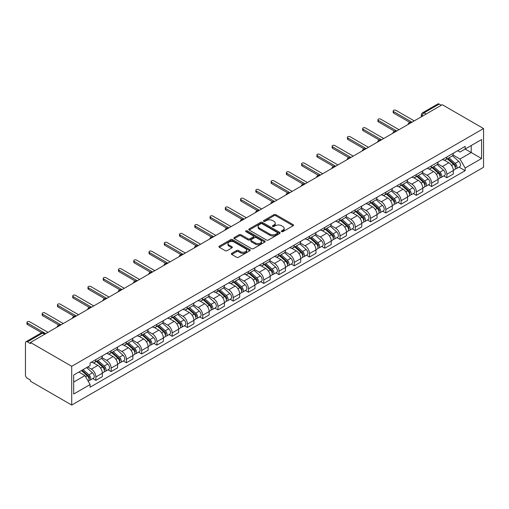 <?xml version="1.0" encoding="UTF-8"?>
<svg xmlns="http://www.w3.org/2000/svg" width="509" height="509" viewBox="0 0 509 509"><rect width="100%" height="100%" fill="white"/><g stroke="black" fill="none" stroke-linecap="round" stroke-linejoin="round"><path stroke-width="0.76" d="M281.572 231.627A0.948 0.547 0 0 0 282.921 231.627L293.12 225.735A1.355 0.783 0 0 0 293.521 225.182A1.355 0.783 0 0 0 293.12 224.628L275.84 214.652A1.355 0.783 0 0 0 273.918 214.652L263.713 220.537A0.948 0.547 0 0 0 263.439 220.925A0.948 0.547 0 0 0 263.713 221.313A0.948 0.547 0 0 0 265.062 221.313L266.379 220.556A4.346 2.507 0 0 1 272.525 220.556L273.963 221.383A4.346 2.507 0 0 1 275.235 223.158A4.346 2.507 0 0 1 273.963 224.933L272.646 225.697A0.948 0.547 0 0 0 272.366 226.085A0.948 0.547 0 0 0 272.646 226.473A0.948 0.547 0 0 0 273.988 226.473L275.312 225.71A4.346 2.507 0 0 1 281.458 225.71L282.896 226.543A4.346 2.507 0 0 1 284.168 228.312A4.346 2.507 0 0 1 282.896 230.087L281.572 230.851A0.948 0.547 0 0 0 281.299 231.239A0.948 0.547 0 0 0 281.572 231.627L281.572 230.851M231.767 253.342A1.355 0.783 0 0 0 231.366 253.896A1.355 0.783 0 0 0 231.767 254.455L236.615 257.255A1.355 0.783 0 0 0 238.536 257.255L249.868 250.708A1.355 0.783 0 0 0 250.263 250.154A1.355 0.783 0 0 0 249.868 249.601L232.581 239.624A1.355 0.783 0 0 0 230.66 239.624L219.328 246.165A1.355 0.783 0 0 0 218.934 246.719A1.355 0.783 0 0 0 219.328 247.272L225.188 250.657A1.355 0.783 0 0 0 227.109 250.657L231.958 247.858A1.355 0.783 0 0 0 232.352 247.304A1.355 0.783 0 0 0 231.958 246.744L229.05 245.071A3.633 2.1 0 0 1 227.987 243.588A3.633 2.1 0 0 1 230.233 241.648A3.633 2.1 0 0 1 234.191 242.106L245.567 248.672A3.633 2.1 0 0 1 246.63 250.154A3.633 2.1 0 0 1 244.39 252.095A3.633 2.1 0 0 1 240.433 251.637L238.536 250.543A1.355 0.783 0 0 0 236.615 250.543L231.767 253.342L231.767 254.455M71.718 366.308L30.438 342.474L442.27 104.708L483.55 128.542L71.718 366.308L71.718 405.049L483.55 167.283L483.55 128.542M266.474 240.013A1.355 0.783 0 0 0 268.396 240.013L279.727 233.472A1.355 0.783 0 0 0 280.122 232.918A1.355 0.783 0 0 0 279.727 232.358L262.44 222.382A1.355 0.783 0 0 0 260.525 222.382L249.194 228.923A1.355 0.783 0 0 0 248.793 229.476A1.355 0.783 0 0 0 249.194 230.03L266.474 240.013M246.261 231.83A0.948 0.547 0 0 1 247.228 231.964L247.228 230.838L264.795 240.98A1.355 0.783 0 0 1 265.195 241.533A1.355 0.783 0 0 1 264.795 242.093L253.463 248.634A1.355 0.783 0 0 1 251.548 248.634L234.261 238.651L239.109 235.877L239.109 234.744L234.261 237.544A1.355 0.783 0 0 0 233.866 238.097A1.355 0.783 0 0 0 234.261 238.651L234.261 237.544M239.109 235.877A1.355 0.783 0 0 1 241.031 235.877L241.031 234.744A1.355 0.783 0 0 0 239.109 234.744M241.031 234.744L248.042 238.791A1.355 0.783 0 0 0 249.964 238.791L253.177 236.933A1.355 0.783 0 0 0 253.577 236.38A1.355 0.783 0 0 0 253.177 235.826L245.879 231.614A0.948 0.547 0 0 1 245.599 231.226A0.948 0.547 0 0 1 246.191 230.717A0.948 0.547 0 0 1 247.228 230.838M30.438 342.474L30.438 343.607L27.403 341.851A2.768 1.597 -120 0 0 26.023 341.717A2.768 1.597 -120 0 0 25.45 342.983L25.45 374.948A2.768 1.597 -120 0 0 27.403 378.34L30.438 380.089L30.438 381.216L71.718 405.049M426.128 114.022L424.073 112.839A2.768 1.597 60 0 0 422.693 112.705L437.855 103.951A2.768 1.597 60 0 1 439.235 104.084L424.073 112.839A2.768 1.597 120 0 0 422.12 116.23L422.12 116.338M441.29 105.274L439.235 104.084M446.864 156.95A6.362 3.671 60 0 1 445.547 159.807L452.005 156.078A6.362 3.671 -120 0 0 453.322 153.222M437.702 163.803L442.366 166.494A6.362 3.671 60 0 1 446.864 174.288L453.322 170.56A6.362 3.671 -120 0 0 448.823 162.765L444.204 160.1M453.322 170.56L453.322 174.002L446.864 177.73L443.772 175.942M445.547 159.807A6.362 3.671 60 0 1 442.416 159.521M446.864 174.288L446.864 177.73M431.607 165.756A6.362 3.671 60 0 1 430.29 168.613L436.747 164.891A6.362 3.671 -120 0 0 438.064 162.034M428.508 184.754L431.607 186.542L438.064 182.814L438.064 179.372A6.362 3.671 -120 0 0 433.56 171.578L428.941 168.905M430.29 168.613A6.362 3.671 60 0 1 427.153 168.326M422.445 172.608L427.108 175.306A6.362 3.671 60 0 1 431.607 183.1L431.607 186.542M416.343 174.568A6.362 3.671 60 0 1 415.026 177.425L421.484 173.696A6.362 3.671 -120 0 0 422.801 170.839M413.251 193.566L416.349 195.354L422.801 191.626L422.801 188.177A6.362 3.671 -120 0 0 418.303 180.383L413.683 177.717M415.026 177.425A6.362 3.671 60 0 1 411.896 177.138M407.181 181.42L411.845 184.112A6.362 3.671 60 0 1 416.349 191.906L416.349 195.354M401.086 183.38A6.362 3.671 60 0 1 399.769 186.237L406.227 182.508A6.362 3.671 -120 0 0 407.544 179.652M397.993 202.378L401.086 204.16L407.544 200.438L407.544 196.989A6.362 3.671 -120 0 0 403.045 189.195L398.42 186.529M399.769 186.237A6.362 3.671 60 0 1 396.638 185.95M391.924 190.232L396.587 192.924A6.362 3.671 60 0 1 401.086 200.718L401.086 204.16M385.828 192.192A6.362 3.671 60 0 1 384.505 195.049L390.963 191.32A6.362 3.671 -120 0 0 392.28 188.464M382.73 211.184L385.828 212.972L392.28 209.244L392.28 205.801A6.362 3.671 -120 0 0 387.782 198.007L383.162 195.341M384.505 195.049A6.362 3.671 60 0 1 381.375 194.756M376.66 199.044L381.324 201.736A6.362 3.671 60 0 1 385.828 209.53L385.828 212.972M370.565 200.998A6.362 3.671 60 0 1 369.248 203.854L375.706 200.126A6.362 3.671 -120 0 0 377.023 197.276M367.473 219.996L370.565 221.784L377.023 218.056L377.023 214.613A6.362 3.671 -120 0 0 372.524 206.819L367.899 204.147M369.248 203.854A6.362 3.671 60 0 1 366.117 203.568M361.403 207.85L366.066 210.548A6.362 3.671 60 0 1 370.565 218.336L370.565 221.784M355.307 209.81A6.362 3.671 60 0 1 353.99 212.667L360.442 208.938A6.362 3.671 -120 0 0 361.759 206.081M352.209 228.808L355.307 230.596L361.759 226.868L361.759 223.419A6.362 3.671 -120 0 0 357.261 215.625L352.642 212.959M353.99 212.667A6.362 3.671 60 0 1 350.854 212.38M346.145 216.662L350.803 219.354A6.362 3.671 60 0 1 355.307 227.148L355.307 230.596M340.044 218.622A6.362 3.671 60 0 1 338.727 221.479L345.185 217.75A6.362 3.671 -120 0 0 346.502 214.893M336.952 237.62L340.044 239.402L346.502 235.68L346.502 232.231A6.362 3.671 -120 0 0 342.003 224.437L337.378 221.771M338.727 221.479A6.362 3.671 60 0 1 335.596 221.192M330.882 225.474L335.546 228.166A6.362 3.671 60 0 1 340.044 235.96L340.044 239.402M324.787 227.434A6.362 3.671 60 0 1 323.469 230.291L329.921 226.562A6.362 3.671 -120 0 0 331.238 223.706M321.688 246.426L324.787 248.214L331.238 244.485L331.238 241.043A6.362 3.671 -120 0 0 326.74 233.249L322.121 230.583M323.469 230.291A6.362 3.671 60 0 1 320.333 229.998M315.625 234.286L320.288 236.978A6.362 3.671 60 0 1 324.787 244.772L324.787 248.214M309.523 236.24A6.362 3.671 60 0 1 308.206 239.096L314.664 235.368A6.362 3.671 -120 0 0 315.981 232.511M306.431 255.238L309.523 257.026L315.981 253.297L315.981 249.855A6.362 3.671 -120 0 0 311.483 242.061L306.857 239.389M308.206 239.096A6.362 3.671 60 0 1 305.076 238.81M300.361 243.092L305.025 245.783A6.362 3.671 60 0 1 309.523 253.577L309.523 257.026M294.266 245.052A6.362 3.671 60 0 1 292.949 247.908L299.4 244.18A6.362 3.671 -120 0 0 300.724 241.323M291.167 264.05L294.266 265.838L300.724 262.11L300.724 258.661A6.362 3.671 -120 0 0 296.219 250.867L291.6 248.201M292.949 247.908A6.362 3.671 60 0 1 289.812 247.622M285.104 251.904L289.767 254.595A6.362 3.671 60 0 1 294.266 262.389L294.266 265.838M279.002 253.864A6.362 3.671 60 0 1 277.685 256.721L284.143 252.992A6.362 3.671 -120 0 0 285.46 250.135M275.91 272.862L279.002 274.644L285.46 270.922L285.46 267.473A6.362 3.671 -120 0 0 280.962 259.679L276.342 257.013M277.685 256.721A6.362 3.671 60 0 1 274.555 256.434M269.84 260.716L274.504 263.407A6.362 3.671 60 0 1 279.002 271.202L279.002 274.644M263.745 262.676A6.362 3.671 60 0 1 262.428 265.533L268.879 261.804A6.362 3.671 -120 0 0 270.203 258.947M260.646 281.668L263.745 283.456L270.203 279.727L270.203 276.285A6.362 3.671 -120 0 0 265.698 268.491L261.079 265.825M262.428 265.533A6.362 3.671 60 0 1 259.291 265.24M254.583 269.528L259.246 272.22A6.362 3.671 60 0 1 263.745 280.014L263.745 283.456M248.481 271.482A6.362 3.671 60 0 1 247.164 274.338L253.622 270.61A6.362 3.671 -120 0 0 254.939 267.753M245.389 290.48L248.481 292.268L254.939 288.539L254.939 285.097A6.362 3.671 -120 0 0 250.441 277.303L245.822 274.631M247.164 274.338A6.362 3.671 60 0 1 244.034 274.052M239.319 278.334L243.983 281.025A6.362 3.671 60 0 1 248.481 288.819L248.481 292.268M233.224 280.294A6.362 3.671 60 0 1 231.907 283.15L238.365 279.422A6.362 3.671 -120 0 0 239.682 276.565M230.125 299.292L233.224 301.08L239.682 297.351L239.682 293.903A6.362 3.671 -120 0 0 235.177 286.109L230.558 283.443M231.907 283.15A6.362 3.671 60 0 1 228.77 282.864M224.062 287.146L228.726 289.837A6.362 3.671 60 0 1 233.224 297.631L233.224 301.08M217.96 289.106A6.362 3.671 60 0 1 216.643 291.962L223.101 288.234A6.362 3.671 -120 0 0 224.418 285.377M214.868 308.098L217.967 309.886L224.418 306.163L224.418 302.715A6.362 3.671 -120 0 0 219.92 294.921L215.301 292.255M216.643 291.962A6.362 3.671 60 0 1 213.513 291.676M208.798 295.958L213.462 298.649A6.362 3.671 60 0 1 217.967 306.443L217.967 309.886M202.703 297.918A6.362 3.671 60 0 1 201.386 300.768L207.844 297.046A6.362 3.671 -120 0 0 209.161 294.189M199.611 316.91L202.703 318.698L209.161 314.969L209.161 311.527A6.362 3.671 -120 0 0 204.663 303.733L200.037 301.061M201.386 300.768A6.362 3.671 60 0 1 198.256 300.482M193.541 304.77L198.205 307.461A6.362 3.671 60 0 1 202.703 315.256L202.703 318.698M187.446 306.723A6.362 3.671 60 0 1 186.122 309.58L192.58 305.852A6.362 3.671 -120 0 0 193.897 302.995M184.347 325.722L187.446 327.51L193.897 323.781L193.897 320.339A6.362 3.671 -120 0 0 189.399 312.545L184.78 309.873M186.122 309.58A6.362 3.671 60 0 1 182.992 309.294M178.277 313.576L182.941 316.267A6.362 3.671 60 0 1 187.446 324.061L187.446 327.51M172.182 315.535A6.362 3.671 60 0 1 170.865 318.392L177.323 314.664A6.362 3.671 -120 0 0 178.64 311.807M169.09 334.534L172.182 336.322L178.64 332.593L178.64 329.145A6.362 3.671 -120 0 0 174.142 321.351L169.516 318.685M170.865 318.392A6.362 3.671 60 0 1 167.735 318.106M163.02 322.388L167.684 325.079A6.362 3.671 60 0 1 172.182 332.873L172.182 336.322M156.925 324.348A6.362 3.671 60 0 1 155.608 327.204L162.059 323.476A6.362 3.671 -120 0 0 163.376 320.619M153.826 343.34L156.925 345.127L163.376 341.399L163.376 337.957A6.362 3.671 -120 0 0 158.878 330.163L154.259 327.497M155.608 327.204A6.362 3.671 60 0 1 152.471 326.918M147.763 331.2L152.42 333.891A6.362 3.671 60 0 1 156.925 341.685L156.925 345.127M141.661 333.153A6.362 3.671 60 0 1 140.344 336.01L146.802 332.288A6.362 3.671 -120 0 0 148.119 329.431M138.569 352.152L141.661 353.94L148.119 350.211L148.119 346.769A6.362 3.671 -120 0 0 143.621 338.975L138.995 336.303M140.344 336.01A6.362 3.671 60 0 1 137.214 335.724M132.499 340.006L137.163 342.703A6.362 3.671 60 0 1 141.661 350.497L141.661 353.94M126.404 341.965A6.362 3.671 60 0 1 125.087 344.822L131.538 341.094A6.362 3.671 -120 0 0 132.855 338.237M123.305 360.964L126.404 362.752L132.855 359.023L132.855 355.575A6.362 3.671 -120 0 0 128.357 347.781L123.738 345.115M125.087 344.822A6.362 3.671 60 0 1 121.95 344.536M117.242 348.818L121.905 351.509A6.362 3.671 60 0 1 126.404 359.303L126.404 362.752M111.14 350.777A6.362 3.671 60 0 1 109.823 353.634L116.281 349.906A6.362 3.671 -120 0 0 117.598 347.049M108.048 369.776L111.14 371.564L117.598 367.835L117.598 364.387A6.362 3.671 -120 0 0 113.1 356.593L108.474 353.927M109.823 353.634A6.362 3.671 60 0 1 106.693 353.348M101.978 357.63L106.642 360.321A6.362 3.671 60 0 1 111.14 368.115L111.14 371.564M95.883 359.589A6.362 3.671 60 0 1 94.566 362.446L101.017 358.718A6.362 3.671 -120 0 0 102.341 355.861M92.784 378.581L95.883 380.369L102.341 376.641L102.341 373.199A6.362 3.671 -120 0 0 97.836 365.405L93.217 362.739M94.566 362.446A6.362 3.671 60 0 1 91.429 362.16M87.663 366.989L91.385 369.133A6.362 3.671 60 0 1 95.883 376.927L95.883 380.369M457.674 150.709L459.977 152.032L481.597 139.555L471.226 145.542L471.226 152.541L459.977 159.037L452.965 154.99M73.678 382.068L84.927 375.572L90.112 384.549L73.678 394.036L73.678 375.063L90.112 365.577L90.112 362.917L465.162 146.388L465.162 149.042L481.597 158.528L465.162 168.015L459.977 159.037M481.597 139.555L481.597 158.528M90.112 384.549L90.112 387.203L465.162 170.674L465.162 168.015M84.927 375.572L78.863 372.066M459.029 167.137L465.162 170.674M281.954 231.76L282.896 231.22A4.346 2.507 0 0 0 284.168 229.444L284.168 228.312M275.235 223.158L275.235 224.291A4.346 2.507 0 0 1 273.963 226.06L273.028 226.607M293.101 225.748L275.84 215.778A1.355 0.783 0 0 0 273.918 215.778L264.095 221.447M279.708 233.478L262.44 223.515A1.355 0.783 0 0 0 260.525 223.515L249.213 230.043M277.329 233.307A0.948 0.547 0 0 0 277.602 232.918A0.948 0.547 0 0 0 277.329 232.53L262.154 223.769A0.948 0.547 0 0 0 260.812 223.769L259.418 224.571A4.346 2.507 0 0 0 258.146 226.346A4.346 2.507 0 0 0 259.418 228.121L269.789 234.108A4.346 2.507 0 0 0 275.935 234.108L277.329 233.307L277.329 234.433A0.948 0.547 0 0 0 277.602 234.045L277.602 232.918M258.146 226.346L258.146 227.478A4.346 2.507 0 0 0 259.418 229.247L259.418 228.121M277.329 234.433L275.935 235.234A4.346 2.507 0 0 1 269.789 235.234L259.418 229.247M241.031 235.877L248.042 239.924A1.355 0.783 0 0 0 249.964 239.924L253.177 238.066A1.355 0.783 0 0 0 253.577 237.512L253.577 236.38M247.228 231.964L264.775 242.099M255.314 242.99A3.633 2.1 0 0 0 259.272 243.448A3.633 2.1 0 0 0 261.518 241.508A3.633 2.1 0 0 0 260.449 240.025L256.441 237.709A1.355 0.783 0 0 0 254.519 237.709L251.306 239.567A1.355 0.783 0 0 0 250.905 240.121A1.355 0.783 0 0 0 251.306 240.674L255.314 242.99L255.314 244.123A3.633 2.1 0 0 0 259.272 244.574A3.633 2.1 0 0 0 261.518 242.64L261.518 241.508M250.905 240.121L250.905 241.253A1.355 0.783 0 0 0 251.306 241.807L251.306 240.674M255.314 244.123L251.306 241.807M246.63 250.154L246.63 251.287A3.633 2.1 0 0 1 244.39 253.221A3.633 2.1 0 0 1 240.433 252.769L238.536 251.675A1.355 0.783 0 0 0 236.615 251.675L231.786 254.462M227.987 243.588L227.987 244.714A3.633 2.1 0 0 0 229.05 246.197L229.05 245.071M231.958 246.744L231.958 247.858L229.05 246.197M249.868 249.601L249.868 250.708L232.581 240.751A1.355 0.783 0 0 0 230.66 240.751L219.347 247.285M447.309 158.789L453.525 164.337A3.461 1.998 60 0 1 454.613 169.688L453.322 170.432M447.475 158.935L450.401 160.628M447.933 158.426L454.855 164.598A1.661 0.961 60 0 1 455.377 167.168A1.661 0.961 60 0 1 455.224 167.226M448.97 157.828L455.192 163.376A3.461 1.998 60 0 1 456.274 168.727A3.461 1.998 60 0 1 455.231 168.835M452.437 155.748L458.711 161.347A3.461 1.998 60 0 1 459.799 166.691L456.274 168.727M409.866 122.427L393.654 113.068A1.591 0.916 180 0 1 393.183 112.419L393.183 110.949A1.591 0.916 -0 0 0 393.654 111.598L411.991 122.185M414.243 120.888L395.9 110.3A1.591 0.916 -0 0 0 394.17 110.097A1.591 0.916 -0 0 0 393.183 110.949M432.046 167.601L438.268 173.149A3.461 1.998 60 0 1 439.35 178.494L438.064 179.238M432.211 167.747L435.138 169.433M432.675 167.238L439.591 173.41A1.661 0.961 60 0 1 440.113 175.98A1.661 0.961 60 0 1 439.967 176.038M433.713 166.64L439.929 172.188A3.461 1.998 60 0 1 441.017 177.533A3.461 1.998 60 0 1 439.973 177.647M437.18 164.56L443.454 170.152A3.461 1.998 60 0 1 444.535 175.503L441.017 177.533M416.788 176.407L423.004 181.961A3.461 1.998 60 0 1 424.092 187.306L422.801 188.05M416.954 176.559L419.88 178.245M417.412 176.05L424.334 182.222A1.661 0.961 60 0 1 424.856 184.786A1.661 0.961 60 0 1 424.703 184.85M418.449 175.452L424.671 181A3.461 1.998 60 0 1 425.753 186.345A3.461 1.998 60 0 1 424.71 186.459M421.916 173.365L428.19 178.964A3.461 1.998 60 0 1 429.278 184.315L425.753 186.345M394.602 131.233L378.391 121.874A1.591 0.916 180 0 1 377.926 121.225L377.926 119.755A1.591 0.916 -0 0 0 378.391 120.41L396.734 130.998M398.986 129.7L380.643 119.106A1.591 0.916 -0 0 0 378.906 118.909A1.591 0.916 -0 0 0 377.926 119.755M379.345 140.045L363.133 130.686A1.591 0.916 180 0 1 362.662 130.037L362.662 128.567A1.591 0.916 -0 0 0 363.133 129.216L381.47 139.81M383.722 138.505L365.379 127.918A1.591 0.916 -0 0 0 363.649 127.721A1.591 0.916 -0 0 0 362.662 128.567M401.525 185.219L407.747 190.767A3.461 1.998 60 0 1 408.829 196.118L407.544 196.862M401.69 185.365L404.617 187.058M402.155 184.856L409.077 191.034A1.661 0.961 60 0 1 409.592 193.598A1.661 0.961 60 0 1 409.446 193.662M403.192 184.258L409.408 189.806A3.461 1.998 60 0 1 410.496 195.157A3.461 1.998 60 0 1 409.452 195.265M406.659 182.177L412.933 187.776A3.461 1.998 60 0 1 414.014 193.121L410.496 195.157M386.267 194.031L392.484 199.579A3.461 1.998 60 0 1 393.572 204.93L392.28 205.674M386.433 194.177L389.36 195.87M386.897 193.668L393.813 199.84A1.661 0.961 60 0 1 394.335 202.41A1.661 0.961 60 0 1 394.182 202.467M387.928 193.07L394.151 198.618A3.461 1.998 60 0 1 395.232 203.969A3.461 1.998 60 0 1 394.189 204.077M391.396 190.99L397.669 196.589A3.461 1.998 60 0 1 398.757 201.933L395.232 203.969M371.01 202.843L377.226 208.391A3.461 1.998 60 0 1 378.308 213.735L377.023 214.48M371.169 202.989L374.096 204.675M371.634 202.48L378.556 208.652A1.661 0.961 60 0 1 379.078 211.222A1.661 0.961 60 0 1 378.925 211.28M372.671 201.882L378.887 207.43A3.461 1.998 60 0 1 379.975 212.775A3.461 1.998 60 0 1 378.931 212.889M376.138 199.802L382.412 205.394A3.461 1.998 60 0 1 383.493 210.745L379.975 212.775M364.081 148.857L347.87 139.498A1.591 0.916 180 0 1 347.405 138.849L347.405 137.379A1.591 0.916 -0 0 0 347.87 138.028L366.213 148.615M368.465 147.317L350.122 136.73A1.591 0.916 -0 0 0 348.385 136.533A1.591 0.916 -0 0 0 347.405 137.379M348.824 157.669L332.612 148.31A1.591 0.916 180 0 1 332.148 147.655L332.148 146.191A1.591 0.916 -0 0 0 332.612 146.84L350.949 157.427M353.201 156.129L334.858 145.542A1.591 0.916 -0 0 0 333.128 145.339A1.591 0.916 -0 0 0 332.148 146.191M333.56 166.475L317.349 157.116A1.591 0.916 180 0 1 316.884 156.467L316.884 154.997A1.591 0.916 -0 0 0 317.349 155.646L335.692 166.239M337.944 164.941L319.601 154.348A1.591 0.916 -0 0 0 317.864 154.151A1.591 0.916 -0 0 0 316.884 154.997M355.746 211.649L361.963 217.203A3.461 1.998 60 0 1 363.051 222.548L361.759 223.292M355.912 211.801L358.839 213.487M356.376 211.292L363.292 217.464A1.661 0.961 60 0 1 363.814 220.028A1.661 0.961 60 0 1 363.661 220.092M357.407 210.694L363.63 216.242A3.461 1.998 60 0 1 364.711 221.587A3.461 1.998 60 0 1 363.668 221.701M360.875 208.607L367.148 214.206A3.461 1.998 60 0 1 368.236 219.557L364.711 221.587M318.303 175.287L302.091 165.928A1.591 0.916 180 0 1 301.627 165.279L301.627 163.809A1.591 0.916 -0 0 0 302.091 164.458L320.435 175.051M322.681 173.747L304.337 163.16A1.591 0.916 -0 0 0 302.607 162.963A1.591 0.916 -0 0 0 301.627 163.809M340.489 220.461L346.705 226.009A3.461 1.998 60 0 1 347.793 231.36L346.502 232.104M340.648 220.607L343.581 222.299M341.113 220.098L348.035 226.276A1.661 0.961 60 0 1 348.557 228.84A1.661 0.961 60 0 1 348.404 228.904M342.15 219.5L348.366 225.048A3.461 1.998 60 0 1 349.454 230.399A3.461 1.998 60 0 1 348.411 230.507M345.617 217.419L351.891 223.018A3.461 1.998 60 0 1 352.972 228.363L349.454 230.399M303.04 184.099L286.828 174.74A1.591 0.916 180 0 1 286.363 174.091L286.363 172.621A1.591 0.916 -0 0 0 286.828 173.27L305.171 183.857M307.423 182.559L289.08 171.972A1.591 0.916 -0 0 0 287.343 171.775A1.591 0.916 -0 0 0 286.363 172.621M325.226 229.273L331.442 234.821A3.461 1.998 60 0 1 332.53 240.172L331.238 240.916M325.391 229.419L328.318 231.111M325.855 228.91L332.771 235.082A1.661 0.961 60 0 1 333.293 237.652A1.661 0.961 60 0 1 333.141 237.709M326.886 228.312L333.109 233.86A3.461 1.998 60 0 1 334.19 239.211A3.461 1.998 60 0 1 333.147 239.319M330.354 226.231L336.627 231.83A3.461 1.998 60 0 1 337.715 237.175L334.19 239.211M287.782 192.911L271.571 183.545A1.591 0.916 180 0 1 271.106 182.896L271.106 181.433A1.591 0.916 -0 0 0 271.571 182.082L289.914 192.669M292.16 191.371L273.823 180.784A1.591 0.916 -0 0 0 272.086 180.58A1.591 0.916 -0 0 0 271.106 181.433M309.968 238.085L316.184 243.633A3.461 1.998 60 0 1 317.272 248.977L315.981 249.722M310.134 238.231L313.06 239.917M310.592 237.722L317.514 243.894A1.661 0.961 60 0 1 318.036 246.464A1.661 0.961 60 0 1 317.883 246.521M311.629 237.124L317.845 242.672A3.461 1.998 60 0 1 318.933 248.017A3.461 1.998 60 0 1 317.89 248.131M315.096 235.043L321.37 240.636A3.461 1.998 60 0 1 322.458 245.987L318.933 248.017M272.519 201.717L256.307 192.357A1.591 0.916 180 0 1 255.842 191.708L255.842 190.239A1.591 0.916 -0 0 0 256.307 190.888L274.65 201.481M276.902 200.183L258.559 189.59A1.591 0.916 -0 0 0 256.829 189.393A1.591 0.916 -0 0 0 255.842 190.239M294.705 246.89L300.927 252.445A3.461 1.998 60 0 1 302.009 257.789L300.717 258.534M294.87 247.037L297.797 248.729M295.335 246.528L302.251 252.706A1.661 0.961 60 0 1 302.772 255.27A1.661 0.961 60 0 1 302.62 255.333M296.372 245.936L302.588 251.484A3.461 1.998 60 0 1 303.676 256.829A3.461 1.998 60 0 1 302.626 256.943M299.839 243.849L306.106 249.448A3.461 1.998 60 0 1 307.194 254.799L303.676 256.829M257.261 210.529L241.05 201.17A1.591 0.916 180 0 1 240.585 200.521L240.585 199.051A1.591 0.916 -0 0 0 241.05 199.7L259.393 210.293M261.639 208.989L243.302 198.402A1.591 0.916 -0 0 0 241.565 198.205A1.591 0.916 -0 0 0 240.585 199.051M279.447 255.703L285.664 261.251A3.461 1.998 60 0 1 286.752 266.601L285.46 267.346M279.613 255.849L282.54 257.541M280.071 255.34L286.993 261.518A1.661 0.961 60 0 1 287.515 264.082A1.661 0.961 60 0 1 287.362 264.146M281.108 254.742L287.324 260.29A3.461 1.998 60 0 1 288.412 265.641A3.461 1.998 60 0 1 287.369 265.749M284.576 252.661L290.849 258.26A3.461 1.998 60 0 1 291.937 263.605L288.412 265.641M241.998 219.341L225.792 209.982A1.591 0.916 180 0 1 225.322 209.333L225.322 207.863A1.591 0.916 -0 0 0 225.792 208.512L244.129 219.099M246.381 217.801L228.038 207.214A1.591 0.916 -0 0 0 226.308 207.01A1.591 0.916 -0 0 0 225.322 207.863M264.184 264.515L270.406 270.063A3.461 1.998 60 0 1 271.488 275.414L270.196 276.158M264.349 264.661L267.276 266.353M264.814 264.152L271.73 270.324A1.661 0.961 60 0 1 272.251 272.894A1.661 0.961 60 0 1 272.105 272.951M265.851 263.554L272.067 269.102A3.461 1.998 60 0 1 273.155 274.453A3.461 1.998 60 0 1 272.105 274.561M269.318 261.473L275.585 267.072A3.461 1.998 60 0 1 276.673 272.417L273.155 274.453M226.74 228.147L210.529 218.787A1.591 0.916 180 0 1 210.064 218.138L210.064 216.675A1.591 0.916 -0 0 0 210.529 217.324L228.872 227.911M231.118 226.613L212.781 216.026A1.591 0.916 -0 0 0 211.044 215.822A1.591 0.916 -0 0 0 210.064 216.675M248.926 273.327L255.143 278.875A3.461 1.998 60 0 1 256.231 284.219L254.939 284.964M249.092 273.473L252.019 275.159M249.55 272.964L256.472 279.136A1.661 0.961 60 0 1 256.994 281.706A1.661 0.961 60 0 1 256.841 281.763M250.587 272.366L256.81 277.914A3.461 1.998 60 0 1 257.891 283.258A3.461 1.998 60 0 1 256.848 283.373M254.055 270.285L260.328 275.878A3.461 1.998 60 0 1 261.416 281.229L257.891 283.258M211.477 236.959L195.271 227.599A1.591 0.916 180 0 1 194.801 226.95L194.801 225.481A1.591 0.916 -0 0 0 195.271 226.13L213.608 236.723M215.861 235.425L197.517 224.832A1.591 0.916 -0 0 0 195.787 224.634A1.591 0.916 -0 0 0 194.801 225.481M233.663 282.132L239.885 287.68A3.461 1.998 60 0 1 240.967 293.031L239.682 293.776M233.828 282.279L236.755 283.971M234.293 281.77L241.209 287.948A1.661 0.961 60 0 1 241.73 290.512A1.661 0.961 60 0 1 241.584 290.575M235.33 281.172L241.546 286.726A3.461 1.998 60 0 1 242.634 292.071A3.461 1.998 60 0 1 241.59 292.185M238.797 279.091L245.071 284.69A3.461 1.998 60 0 1 246.152 290.041L242.634 292.071M196.219 245.771L180.008 236.411A1.591 0.916 180 0 1 179.543 235.762L179.543 234.293A1.591 0.916 -0 0 0 180.008 234.942L198.351 245.529M200.597 244.231L182.26 233.644A1.591 0.916 -0 0 0 180.523 233.446A1.591 0.916 -0 0 0 179.543 234.293M218.406 290.944L224.622 296.493A3.461 1.998 60 0 1 225.71 301.843L224.418 302.588M218.571 291.091L221.498 292.783M219.029 290.582L225.951 296.76A1.661 0.961 60 0 1 226.473 299.324A1.661 0.961 60 0 1 226.32 299.381M220.066 289.984L226.289 295.532A3.461 1.998 60 0 1 227.37 300.883A3.461 1.998 60 0 1 226.327 300.991M223.534 287.903L229.807 293.502A3.461 1.998 60 0 1 230.895 298.847L227.37 300.883M180.962 254.583L164.751 245.223A1.591 0.916 180 0 1 164.28 244.574L164.28 243.105A1.591 0.916 -0 0 0 164.751 243.754L183.087 254.341M185.34 253.043L166.997 242.456A1.591 0.916 -0 0 0 165.266 242.252A1.591 0.916 -0 0 0 164.28 243.105M203.142 299.756L209.364 305.305A3.461 1.998 60 0 1 210.446 310.649L209.161 311.4M203.307 299.903L206.234 301.595M203.772 299.394L210.694 305.565A1.661 0.961 60 0 1 211.21 308.136A1.661 0.961 60 0 1 211.063 308.193M204.809 298.796L211.025 304.344A3.461 1.998 60 0 1 212.113 309.695A3.461 1.998 60 0 1 211.07 309.803M208.276 296.715L214.55 302.308A3.461 1.998 60 0 1 215.631 307.659L212.113 309.695M165.699 263.388L149.487 254.029A1.591 0.916 180 0 1 149.022 253.38L149.022 251.917A1.591 0.916 -0 0 0 149.487 252.566L167.83 263.153M170.082 261.855L151.739 251.261A1.591 0.916 -0 0 0 150.002 251.064A1.591 0.916 -0 0 0 149.022 251.917M187.885 308.569L194.101 314.117A3.461 1.998 60 0 1 195.189 319.461L193.897 320.206M188.05 308.715L190.977 310.401M188.515 308.206L195.431 314.377A1.661 0.961 60 0 1 195.952 316.948A1.661 0.961 60 0 1 195.8 317.005M189.545 307.608L195.768 313.156A3.461 1.998 60 0 1 196.849 318.5A3.461 1.998 60 0 1 195.806 318.615M193.013 305.527L199.286 311.12A3.461 1.998 60 0 1 200.374 316.471L196.849 318.5M150.441 272.2L134.23 262.841A1.591 0.916 180 0 1 133.759 262.192L133.759 260.723A1.591 0.916 -0 0 0 134.23 261.372L152.566 271.965M154.819 270.667L136.476 260.074A1.591 0.916 -0 0 0 134.745 259.876A1.591 0.916 -0 0 0 133.759 260.723M172.621 317.374L178.844 322.922A3.461 1.998 60 0 1 179.925 328.273L178.64 329.018M172.786 317.521L175.713 319.213M173.251 317.012L180.173 323.19A1.661 0.961 60 0 1 180.695 325.754A1.661 0.961 60 0 1 180.542 325.817M174.288 316.413L180.504 321.968A3.461 1.998 60 0 1 181.592 327.312A3.461 1.998 60 0 1 180.549 327.427M177.756 314.333L184.029 319.932A3.461 1.998 60 0 1 185.111 325.283L181.592 327.312M135.178 281.013L118.966 271.653A1.591 0.916 180 0 1 118.502 271.004L118.502 269.535A1.591 0.916 -0 0 0 118.966 270.184L137.309 280.771M139.561 279.473L121.218 268.886A1.591 0.916 -0 0 0 119.481 268.688A1.591 0.916 -0 0 0 118.502 269.535M157.364 326.186L163.58 331.734A3.461 1.998 60 0 1 164.668 337.085L163.376 337.83M157.529 326.333L160.456 328.025M157.994 325.824L164.91 332.002A1.661 0.961 60 0 1 165.431 334.566A1.661 0.961 60 0 1 165.279 334.623M159.024 325.226L165.247 330.774A3.461 1.998 60 0 1 166.328 336.125A3.461 1.998 60 0 1 165.285 336.233M162.492 323.145L168.765 328.744A3.461 1.998 60 0 1 169.853 334.089L166.328 336.125M119.92 289.825L103.709 280.465A1.591 0.916 180 0 1 103.244 279.816L103.244 278.347A1.591 0.916 -0 0 0 103.709 278.996L122.052 289.583M124.298 288.285L105.955 277.698A1.591 0.916 -0 0 0 104.224 277.494A1.591 0.916 -0 0 0 103.244 278.347M142.106 334.998L148.323 340.546A3.461 1.998 60 0 1 149.411 345.891L148.119 346.642M142.266 335.145L145.192 336.837M142.73 334.636L149.652 340.807A1.661 0.961 60 0 1 150.174 343.378A1.661 0.961 60 0 1 150.021 343.435M143.767 334.038L149.983 339.586A3.461 1.998 60 0 1 151.071 344.937A3.461 1.998 60 0 1 150.028 345.045M147.235 331.957L153.508 337.55A3.461 1.998 60 0 1 154.59 342.901L151.071 344.937M104.657 298.63L88.445 289.271A1.591 0.916 180 0 1 87.981 288.622L87.981 287.159A1.591 0.916 -0 0 0 88.445 287.808L106.788 298.395M109.041 297.097L90.697 286.503A1.591 0.916 -0 0 0 88.96 286.306A1.591 0.916 -0 0 0 87.981 287.159M126.843 343.81L133.059 349.359A3.461 1.998 60 0 1 134.147 354.703L132.855 355.447M127.008 343.957L129.935 345.643M127.473 343.448L134.389 349.619A1.661 0.961 60 0 1 134.91 352.183A1.661 0.961 60 0 1 134.758 352.247M128.503 342.85L134.726 348.398A3.461 1.998 60 0 1 135.808 353.742A3.461 1.998 60 0 1 134.764 353.857M131.971 340.763L138.244 346.362A3.461 1.998 60 0 1 139.332 351.713L135.808 353.742M89.399 307.442L73.188 298.083A1.591 0.916 180 0 1 72.723 297.434L72.723 295.964A1.591 0.916 -0 0 0 73.188 296.613L91.531 307.207M93.777 305.909L75.44 295.315A1.591 0.916 -0 0 0 73.703 295.118A1.591 0.916 -0 0 0 72.723 295.964M111.586 352.616L117.802 358.164A3.461 1.998 60 0 1 118.89 363.515L117.598 364.259M111.751 352.762L114.678 354.455M112.209 352.253L119.131 358.431A1.661 0.961 60 0 1 119.653 360.996A1.661 0.961 60 0 1 119.5 361.059M113.246 351.655L119.462 357.203A3.461 1.998 60 0 1 120.55 362.554A3.461 1.998 60 0 1 119.507 362.662M116.714 349.575L122.987 355.174A3.461 1.998 60 0 1 124.069 360.518L120.55 362.554M74.136 316.254L57.924 306.895A1.591 0.916 180 0 1 57.46 306.246L57.46 304.776A1.591 0.916 -0 0 0 57.924 305.425L76.267 316.013M78.52 314.715L60.177 304.127A1.591 0.916 -0 0 0 58.446 303.93A1.591 0.916 -0 0 0 57.46 304.776M96.322 361.428L102.544 366.976A3.461 1.998 60 0 1 103.626 372.327L102.334 373.072M96.487 361.575L99.414 363.267M96.952 361.066L103.868 367.244A1.661 0.961 60 0 1 104.39 369.808A1.661 0.961 60 0 1 104.237 369.865M97.989 360.467L104.205 366.016A3.461 1.998 60 0 1 105.293 371.366A3.461 1.998 60 0 1 104.243 371.475M101.456 358.387L107.723 363.986A3.461 1.998 60 0 1 108.811 369.33L105.293 371.366M58.879 325.066L42.667 315.707A1.591 0.916 180 0 1 42.202 315.058L42.202 313.589A1.591 0.916 -0 0 0 42.667 314.238L61.01 324.825M63.256 323.527L44.919 312.94A1.591 0.916 -0 0 0 43.182 312.736A1.591 0.916 -0 0 0 42.202 313.589M81.44 370.577L87.281 375.788A3.461 1.998 60 0 1 88.369 381.133L88.197 381.235M81.504 370.546L84.157 372.073M82.07 370.215L88.611 376.049A1.661 0.961 60 0 1 89.132 378.62A1.661 0.961 60 0 1 88.98 378.677M83.107 369.617L88.941 374.828A3.461 1.998 60 0 1 90.029 380.178A3.461 1.998 60 0 1 88.986 380.287M86.625 367.587L92.466 372.792A3.461 1.998 60 0 1 93.554 378.142L90.029 380.178M41.662 332.746L27.403 324.513A1.591 0.916 180 0 1 26.939 323.864L26.939 322.394A1.591 0.916 -0 0 0 27.403 323.05L45.746 333.637M47.999 332.339L29.656 321.745A1.591 0.916 -0 0 0 27.925 321.548A1.591 0.916 -0 0 0 26.939 322.394M422.216 116.287L422.12 116.23A2.768 1.597 0 0 1 421.306 115.098L421.306 116.809M111.14 368.115L117.598 364.387M126.404 359.303L132.855 355.575M141.661 350.497L148.119 346.769M156.925 341.685L163.376 337.957M172.182 332.873L178.64 329.145M187.446 324.061L193.897 320.339M202.703 315.256L209.161 311.527M217.967 306.443L224.418 302.715M233.224 297.631L239.682 293.903M248.481 288.819L254.939 285.097M263.745 280.014L270.203 276.285M279.002 271.202L285.46 267.473M294.266 262.389L300.724 258.661M309.523 253.577L315.981 249.855M324.787 244.772L331.238 241.043M340.044 235.96L346.502 232.231M355.307 227.148L361.759 223.419M370.565 218.336L377.023 214.613M385.828 209.53L392.28 205.801M401.086 200.718L407.544 196.989M416.349 191.906L422.801 188.177M431.607 183.1L438.064 179.372M95.883 376.927L102.341 373.199M91.385 369.133L97.836 365.405M106.642 360.321L113.1 356.593M121.905 351.509L128.357 347.781M137.163 342.703L143.621 338.975M152.42 333.891L158.878 330.163M167.684 325.079L174.142 321.351M182.941 316.267L189.399 312.545M198.205 307.461L204.663 303.733M213.462 298.649L219.92 294.921M228.726 289.837L235.177 286.109M243.983 281.025L250.441 277.303M259.246 272.22L265.698 268.491M274.504 263.407L280.962 259.679M289.767 254.595L296.219 250.867M305.025 245.783L311.483 242.061M320.288 236.978L326.74 233.249M335.546 228.166L342.003 224.437M350.803 219.354L357.261 215.625M366.066 210.548L372.524 206.819M381.324 201.736L387.782 198.007M396.587 192.924L403.045 189.195M411.845 184.112L418.303 180.383M427.108 175.306L433.56 171.578M442.366 166.494L448.823 162.765M411.38 122.542A2.768 1.597 120 0 0 410.159 123.248M396.123 131.347A2.768 1.597 120 0 0 394.901 132.054M380.859 140.16A2.768 1.597 120 0 0 379.638 140.866M365.602 148.972A2.768 1.597 120 0 0 364.38 149.678M350.338 157.784A2.768 1.597 120 0 0 349.117 158.484M335.081 166.589A2.768 1.597 120 0 0 333.859 167.296M319.817 175.401A2.768 1.597 120 0 0 318.596 176.108M304.56 184.213A2.768 1.597 120 0 0 303.339 184.92M289.297 193.026A2.768 1.597 120 0 0 288.075 193.725M274.039 201.831A2.768 1.597 120 0 0 272.818 202.537M258.782 210.643A2.768 1.597 120 0 0 257.56 211.35M243.518 219.455A2.768 1.597 120 0 0 242.297 220.162M228.261 228.267A2.768 1.597 120 0 0 227.039 228.967M212.997 237.073A2.768 1.597 120 0 0 211.776 237.779M197.74 245.885A2.768 1.597 120 0 0 196.519 246.591M182.477 254.697A2.768 1.597 120 0 0 181.255 255.403M167.219 263.503A2.768 1.597 120 0 0 165.998 264.209M151.956 272.315A2.768 1.597 120 0 0 150.734 273.021M136.698 281.127A2.768 1.597 120 0 0 135.477 281.833M121.435 289.939A2.768 1.597 120 0 0 120.213 290.645M106.177 298.745A2.768 1.597 120 0 0 104.956 299.451M90.914 307.557A2.768 1.597 120 0 0 89.692 308.263M75.656 316.369A2.768 1.597 120 0 0 74.435 317.075M60.399 325.181A2.768 1.597 120 0 0 59.178 325.887M44.62 334.286L42.571 333.102L27.403 341.851M45.435 333.815L43.952 332.962A2.768 1.597 120 0 0 42.571 333.102A2.768 1.597 60 0 0 41.184 332.962L26.023 341.717M282.896 231.22L282.896 230.087M272.646 226.473L272.646 225.697M273.963 226.06L273.963 224.933M263.713 221.313L263.713 220.537M273.918 215.778L273.918 214.652M275.84 215.778L275.84 214.652M293.12 225.735L293.12 224.628M249.194 230.03L249.194 228.923M260.525 223.515L260.525 222.382M262.44 223.515L262.44 222.382M279.727 233.472L279.727 232.358M269.789 235.234L269.789 234.108M275.935 235.234L275.935 234.108M248.042 239.924L248.042 238.791M249.964 239.924L249.964 238.791M253.177 238.066L253.177 236.933M264.795 242.093L264.795 240.98M236.615 251.675L236.615 250.543M238.536 251.675L238.536 250.543M240.433 252.769L240.433 251.637M219.328 247.272L219.328 246.165M230.66 240.751L230.66 239.624M232.581 240.751L232.581 239.624M453.525 164.337L451.585 165.457M455.72 166.411L455.097 166.767M458.711 161.347L455.192 163.376M393.654 111.598L393.654 113.068M438.268 173.149L436.328 174.269M440.457 175.217L439.833 175.58M443.454 170.152L439.929 172.188M423.004 181.961L421.064 183.081M425.2 184.029L424.576 184.392M428.19 178.964L424.671 181M378.391 120.41L378.391 121.874M363.133 129.216L363.133 130.686M407.747 190.767L405.807 191.887M409.936 192.841L409.319 193.197M412.933 187.776L409.408 189.806M392.484 199.579L390.549 200.699M394.679 201.647L394.055 202.009M397.669 196.589L394.151 198.618M377.226 208.391L375.286 209.511M379.421 210.459L378.798 210.821M382.412 205.394L378.887 207.43M347.87 138.028L347.87 139.498M332.612 146.84L332.612 148.31M317.349 155.646L317.349 157.116M361.963 217.203L360.028 218.316M364.158 219.271L363.534 219.633M367.148 214.206L363.63 216.242M302.091 164.458L302.091 165.928M346.705 226.009L344.765 227.129M348.9 228.083L348.277 228.439M351.891 223.018L348.366 225.048M286.828 173.27L286.828 174.74M331.442 234.821L329.508 235.941M333.637 236.889L333.013 237.251M336.627 231.83L333.109 233.86M271.571 182.082L271.571 183.545M316.184 243.633L314.244 244.753M318.379 245.701L317.756 246.063M321.37 240.636L317.845 242.672M256.307 190.888L256.307 192.357M300.927 252.445L298.987 253.558M303.116 254.513L302.492 254.869M306.106 249.448L302.588 251.484M241.05 199.7L241.05 201.17M285.664 261.251L283.723 262.37M287.859 263.325L287.235 263.681M290.849 258.26L287.324 260.29M225.792 208.512L225.792 209.982M270.406 270.063L268.466 271.182M272.595 272.13L271.971 272.493M275.585 267.072L272.067 269.102M210.529 217.324L210.529 218.787M255.143 278.875L253.202 279.995M257.338 280.943L256.714 281.305M260.328 275.878L256.81 277.914M195.271 226.13L195.271 227.599M239.885 287.68L237.945 288.8M242.074 289.755L241.451 290.111M245.071 284.69L241.546 286.726M180.008 234.942L180.008 236.411M224.622 296.493L222.681 297.612M226.817 298.567L226.193 298.923M229.807 293.502L226.289 295.532M164.751 243.754L164.751 245.223M209.364 305.305L207.424 306.424M211.553 307.372L210.936 307.735M214.55 302.308L211.025 304.344M149.487 252.566L149.487 254.029M194.101 314.117L192.167 315.236M196.296 316.184L195.672 316.547M199.286 311.12L195.768 313.156M134.23 261.372L134.23 262.841M178.844 322.922L176.903 324.042M181.039 324.997L180.415 325.353M184.029 319.932L180.504 321.968M118.966 270.184L118.966 271.653M163.58 331.734L161.646 332.854M165.775 333.809L165.151 334.165M168.765 328.744L165.247 330.774M103.709 278.996L103.709 280.465M148.323 340.546L146.382 341.666M150.518 342.614L149.894 342.977M153.508 337.55L149.983 339.586M88.445 287.808L88.445 289.271M133.059 349.359L131.125 350.478M135.254 351.426L134.63 351.789M138.244 346.362L134.726 348.398M73.188 296.613L73.188 298.083M117.802 358.164L115.861 359.284M119.997 360.238L119.373 360.595M122.987 355.174L119.462 357.203M57.924 305.425L57.924 306.895M102.544 366.976L100.604 368.096M104.733 369.05L104.11 369.407M107.723 363.986L104.205 366.016M42.667 314.238L42.667 315.707M87.281 375.788L85.607 376.755M89.476 377.856L88.852 378.219M92.466 372.792L88.941 374.828M27.403 323.05L27.403 324.513M411.616 122.402A2.768 2.768 0 0 0 408.065 124.45M396.358 131.214A2.768 2.768 0 0 0 392.808 133.263M381.095 140.026A2.768 2.768 0 0 0 377.544 142.075M365.837 148.838A2.768 2.768 0 0 0 362.287 150.887M350.574 157.644A2.768 2.768 0 0 0 347.023 159.692M335.316 166.456A2.768 2.768 0 0 0 331.766 168.504M320.053 175.268A2.768 2.768 0 0 0 316.503 177.317M304.796 184.08A2.768 2.768 0 0 0 301.245 186.129M289.532 192.886A2.768 2.768 0 0 0 285.982 194.934M274.275 201.698A2.768 2.768 0 0 0 270.724 203.746M259.011 210.51A2.768 2.768 0 0 0 255.467 212.558M243.754 219.315A2.768 2.768 0 0 0 240.203 221.37M228.496 228.127A2.768 2.768 0 0 0 224.946 230.176M213.233 236.939A2.768 2.768 0 0 0 209.683 238.988M197.976 245.752A2.768 2.768 0 0 0 194.425 247.8M182.712 254.557A2.768 2.768 0 0 0 179.162 256.612M167.455 263.369A2.768 2.768 0 0 0 163.904 265.418M152.191 272.181A2.768 2.768 0 0 0 148.641 274.23M136.934 280.993A2.768 2.768 0 0 0 133.383 283.042M121.67 289.799A2.768 2.768 0 0 0 118.12 291.854M106.413 298.611A2.768 2.768 0 0 0 102.863 300.66M91.149 307.423A2.768 2.768 0 0 0 87.599 309.472M75.892 316.235A2.768 2.768 0 0 0 72.342 318.284M60.628 325.041A2.768 2.768 0 0 0 57.084 327.09M43.952 332.962A2.768 2.768 0 0 0 41.184 332.962M422.693 112.705A2.768 2.768 0 0 0 421.306 115.098"/></g></svg>
